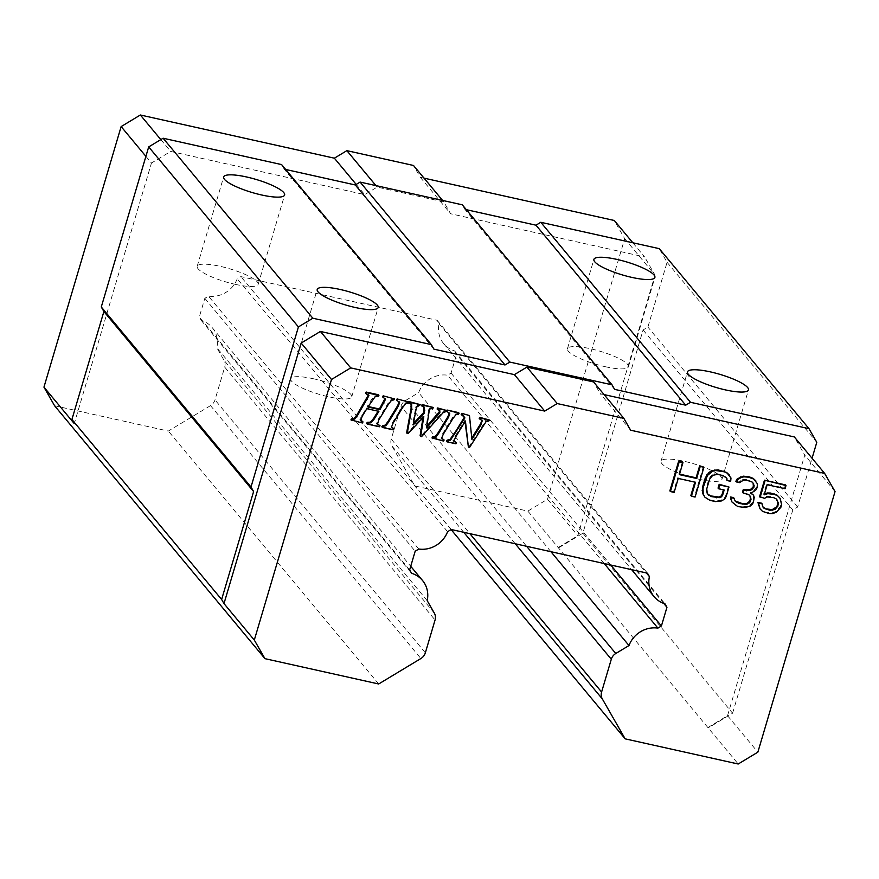<?xml version="1.0" encoding="UTF-8"?>
<svg xmlns="http://www.w3.org/2000/svg" width="879" height="879" viewBox="0 0 879 879"><rect width="100%" height="100%" fill="white"/><g stroke="black" fill="none" stroke-linecap="round" stroke-linejoin="round"><path stroke-width="0.66" stroke-dasharray="4.39 3.3" d="M54.597 405.757L168.328 431.073L210.52 405.626A9.537 8.867 140.2 0 0 214.992 399.89L224.705 367.114A9.537 8.867 140.2 0 0 223.969 360.214L216.816 347.721A25.843 24.019 140.2 0 0 212.169 327.581A25.843 24.019 140.2 0 0 201.181 320.363L199.28 317.033L204.818 298.333L208.444 296.146A25.843 24.019 140.2 0 0 237.231 278.775L240.846 276.599L437.105 320.286L439.06 323.703A25.843 24.019 140.2 0 0 443.73 343.744A25.843 24.019 140.2 0 0 454.641 350.941L456.597 354.369L451.059 373.081L447.543 375.201A25.843 24.019 140.2 0 0 418.635 392.638L405.417 400.604A9.537 8.867 140.2 0 0 400.945 406.34L391.232 439.126A9.537 8.867 140.2 0 0 391.968 446.016L414.8 485.933L527.85 511.106L547.507 499.239L624.694 238.681L614.289 220.486M424.041 178.14L420.272 177.305L413.515 165.483M777.058 499.942L773.289 497.02L769.586 496.195L766.927 496.283L763.895 497.635L759.577 496.668M785.441 484.867L784.497 488.032L766.609 484.054L763.598 494.185L764.444 493.91M779.651 497.756L781.046 504.15L780.288 506.689L775.52 511.699L771.872 512.918L764.895 512.039L761.994 510.721L759.478 508.128M761.588 503.195L762.631 506.634M752.973 494.525L753.644 496.701L752.765 501.909L749.787 505.293L747.557 506.15L742.063 506.952L737.118 505.854L731.273 501.173M733.635 497.646L735.097 500.909M749.952 495.921L748.468 494.196L742.491 492.196M753.094 483.12L751.611 481.384L746.238 479.516L742.964 479.462L738.942 481.945L735.855 481.263M755.259 480.176L756.973 483.263L756.467 487.197L753.303 491.218L750.27 492.57L751.062 493.141M728.427 486.362L725.614 495.866L724.241 498.261L721.022 500.25L714.902 500.909L709.353 499.679L704.365 496.536M728.724 474.264L730.438 477.352L730.119 480.659L726.417 479.835M726.362 477.835L722.604 474.935L717.044 473.693L712.166 474.638L709.001 478.659L706.189 488.164L706.057 490.834L707.265 493.624M723.45 489.856L718.044 488.098M694.817 482.131L677.687 477.769L673.556 491.713L669.853 490.878M682.379 461.925L678.819 473.968L679.533 474.122M703.365 466.595L694.542 496.382L690.839 495.558M456.014 442.104L455.366 443.137L446.532 441.17M463.903 416.13L461.178 414.361M468.925 414.91L471.759 438.083M479.22 418.382L482.351 420.294M488.823 419.338L488.175 420.371L485.593 420.865L469.034 446.675L467.837 446.411M465.013 421.678L464.87 420.338L454.97 436.5L453.476 440.862M443.576 439.335L442.928 440.368L431.985 437.94M446.631 411.119L449.433 413.042M458.574 412.603L457.926 413.635L455.388 414.031L452.41 417.789L442.62 433.754L441.148 437.478L442.027 438.907M419.964 404.01L415.91 406.548L412.581 424.304L413.427 423.414M424.491 407.406L421.535 405.538M432.831 406.878L432.182 407.911L429.622 408.131L428.732 409.471L426.029 427.183L426.82 426.293M439.555 411.405L439.214 409.889L437.094 408.999M446.191 409.856L445.554 410.889L442.566 411.998L420.975 435.984L420.107 435.786M422.997 417.558L423.238 416.02L407.493 432.984L406.636 432.787M411.636 404.45L408.68 402.681M393.418 428.172L392.77 429.205L381.827 426.765M396.473 399.956L399.286 401.879M408.416 401.439L407.768 402.472L405.23 402.868L402.252 406.625L392.463 422.59L391.001 426.315L391.869 427.743M378.355 394.748L377.706 395.781L374.652 395.935L371.345 399.747L367.301 406.318L368.158 406.516M382.53 396.858L385.277 398.561M393.913 398.209L393.265 399.242L391.034 399.56L387.958 403.439L378.168 419.404L376.597 423.37L377.399 424.48M379.475 425.073L378.838 426.106L366.631 423.392M378.047 411.185L366.29 408.01L359.929 419.162L360.731 420.81M360.489 419.832L362.445 421.283L361.807 422.316L350.919 419.887M365.565 393.078L368.686 394.913M145.903 156.363L151.452 163.044L74.265 423.601M451.092 529.576L414.8 485.933M420.272 177.305L450.597 213.751L443.829 201.928L377.179 187.095L364.686 194.633L170.669 151.441L151.452 163.044M632.836 242.78L644.615 256.943L450.597 213.751M375.937 185.601L377.179 187.095M442.587 200.434L443.829 201.928M550.935 551.704L418.635 392.638M418.8 549.045L208.444 296.146M204.818 298.333L415.174 551.232M427.183 600.621L216.816 347.721M378.684 683.983L168.328 431.073M439.06 323.703L646.373 572.943M437.105 320.286L647.46 573.185M663.755 603.433L456.597 354.369M454.641 350.941L664.996 603.84M451.059 373.081L610.696 565.01M160.824 139.607L170.669 151.441M356.193 184.425L364.686 194.633M451.202 529.499L240.846 276.599M624.694 238.681L655.009 275.127L644.615 256.943M604.225 563.56L447.543 375.201M527.85 511.106L738.206 764.005M547.507 499.239L577.833 535.696L655.009 275.127M558.165 547.551L577.833 535.696M409.636 569.944L199.28 317.033M447.598 531.685L237.231 278.775M201.181 320.363L411.537 573.262M445.554 410.889L446.114 411.559M442.928 440.368L443.488 441.049M746.238 479.516L746.798 480.198M748.71 480.066L749.271 480.747M733.877 499.052L734.437 499.733M766.927 496.283L767.488 496.954M769.586 496.195L770.147 496.877M392.77 429.205L393.331 429.886M413.141 424.986L412.581 424.304M415.338 409.174L415.899 409.845M469.034 446.675L469.606 447.356M751.611 481.384L752.171 482.066M753.083 483.065L753.644 483.747M744.952 492.745L745.513 493.416M748.468 494.196L749.029 494.877M764.895 512.039L765.455 512.71M768.598 512.864L769.158 513.534M387.958 403.439L388.518 404.12M371.345 399.747L371.905 400.417M674.127 492.383L673.556 491.713M706.057 490.834L706.617 491.515M706.189 488.164L706.749 488.834M710.364 476.264L710.924 476.934M712.166 474.638L712.726 475.308M730.119 480.659L730.68 481.329M714.902 500.909L715.473 501.59M718.176 500.964L718.747 501.634M721.022 500.25L721.582 500.92M724.241 498.261L724.801 498.931M738.942 481.945L739.503 482.626M740.744 480.319L741.305 481M707.892 727.559L727.548 715.693L757.863 752.149M727.548 715.693L804.735 455.124L794.33 436.94M835.05 491.581L804.735 455.124M407.768 402.472L408.328 403.153M407.493 432.984L408.065 433.655M423.238 416.02L423.81 416.69M677.687 477.769L678.247 478.44M694.97 481.615L695.531 482.285M706.727 493.009L707.287 493.69M717.044 473.693L717.605 474.374M722.604 474.935L723.164 475.605M726.175 496.536L725.614 495.866M753.512 499.371L754.072 500.052M753.644 496.701L754.215 497.382M755.094 489.592L755.654 490.273M756.467 487.197L757.028 487.878M366.29 408.01L366.851 408.691M678.819 473.968L679.379 474.638M723.593 489.339L724.164 490.01M756.973 483.263L757.533 483.933M742.964 479.462L743.524 480.143M747.557 506.15L748.117 506.831M750.347 505.974L749.787 505.293M771.872 512.918L772.432 513.589M763.598 494.185L764.159 494.866M694.542 496.382L695.102 497.053M724.878 476.121L725.45 476.792M726.362 477.791L726.922 478.473M452.41 417.789L452.971 418.459M457.926 413.635L458.486 414.317M464.87 420.338L465.43 421.008M730.438 477.352L730.998 478.022M756.841 485.933L757.401 486.603M749.941 495.877L750.512 496.547M367.861 406.999L367.301 406.318M402.252 406.625L402.813 407.296M709.353 499.679L709.913 500.349M750.27 492.57L750.831 493.251M753.303 491.218L753.863 491.899M361.807 422.316L362.368 422.986M378.344 410.702L378.904 411.372M420.975 435.984L421.535 436.654M471.342 438.764L471.902 439.434M714.396 473.781L714.957 474.451M732.745 502.854L733.306 503.535M734.844 504.678L735.404 505.348M773.289 497.02L773.85 497.701M775.564 498.206L776.135 498.876M604.082 394.594L600.313 393.759L593.556 381.936M630.628 430.205L600.313 393.759M377.706 395.781L378.267 396.462M488.175 420.371L488.746 421.052M455.366 443.137L455.926 443.818M780.75 500.711L781.31 501.382M764.455 498.305L763.895 497.635M706.452 498.349L707.013 499.03M734.734 500.601L735.294 501.272M744.711 506.875L745.282 507.546M766.609 484.054L767.169 484.725M784.497 488.032L785.057 488.713M751.589 503.667L752.149 504.348M778.124 509.578L778.684 510.249M780.288 506.689L780.849 507.359M777.047 499.887L777.607 500.558M761.994 510.721L762.554 511.391M781.046 504.15L781.607 504.821M419.327 405.043L419.887 405.724M432.182 407.911L432.743 408.581M378.838 426.106L379.398 426.776M393.265 399.242L393.825 399.923M426.029 427.183L426.59 427.864M737.118 505.854L737.69 506.535M742.063 506.952L742.623 507.633M752.765 501.909L753.325 502.579M709.001 478.659L709.562 479.33M775.52 511.699L776.08 512.38M762.071 506.007L762.631 506.678M281.599 164.593L284.203 169.142L285.653 169.471M462.288 204.818L464.892 209.367L466.342 209.685M558.846 547.705L582.876 533.212L643.076 329.966L647.889 327.076L667.073 262.305L659.272 248.658M582.876 533.212L732.592 713.21L708.573 727.702M732.592 713.21L792.803 509.974L797.605 507.073L812.064 458.267M614.608 389.364L464.892 209.367M643.076 329.966L792.803 509.974M433.918 349.15L284.203 169.142M667.073 262.305L816.789 442.302M797.605 507.073L647.889 327.076M605.422 366.741A31.798 6.834 16.5 0 0 628.43 366.774A31.798 6.834 16.5 0 0 590.446 348.743A31.798 6.834 16.5 0 0 567.438 348.71A31.798 6.834 16.5 0 0 605.422 366.741M698.992 479.242A31.798 6.834 16.5 0 0 722 479.275A31.798 6.834 16.5 0 0 684.027 461.244A31.798 6.834 16.5 0 0 661.019 461.211A31.798 6.834 16.5 0 0 698.992 479.242M235.154 284.324A31.798 6.834 16.5 0 0 258.162 284.356A31.798 6.834 16.5 0 0 220.179 266.326A31.798 6.834 16.5 0 0 197.182 266.293A31.798 6.834 16.5 0 0 235.154 284.324M313.759 378.827A31.798 6.834 16.5 0 0 290.751 378.794A31.798 6.834 16.5 0 0 328.735 396.825A31.798 6.834 16.5 0 0 351.732 396.858A31.798 6.834 16.5 0 0 313.759 378.827M224.705 367.114L435.061 620.014M425.348 652.8L214.992 399.89M210.52 405.626L420.876 658.536M434.325 613.113L223.969 360.214M463.727 532.289L391.968 446.016M405.417 400.604L526.598 546.288M391.232 439.126L469.869 533.663M515.248 543.76L400.945 406.34M442.566 411.998L443.126 412.68M391.034 399.56L391.594 400.242M374.652 395.935L375.212 396.605M439.434 415.284L439.994 415.954M453.311 440.577L453.883 441.258M478.626 431.007L479.187 431.688M463.288 415.404L463.848 416.086M361.555 415.701L362.115 416.382M423.876 406.669L424.436 407.34M428.194 412.416L428.754 413.097M428.502 410.46L429.073 411.13M415.91 406.548L416.47 407.219M417.217 405.131L417.778 405.801M442.62 433.754L443.181 434.424M455.388 414.031L455.948 414.701M391.001 426.315L391.562 426.996M392.463 422.59L393.023 423.26M441.148 437.478L441.708 438.16M376.597 423.37L377.157 424.041M454.97 436.5L455.531 437.171M378.168 419.404L378.728 420.074M405.23 402.868L405.79 403.538M415.624 407.592L416.185 408.263M485.593 420.865L486.153 421.535M429.622 408.131L430.183 408.801M428.732 409.471L429.293 410.141M212.169 327.581L410.713 566.296M443.73 343.744L631.649 569.669M453.487 440.862L454.047 441.533M463.64 415.745L464.2 416.415M411.108 403.813L411.669 404.483M628.43 366.774L654.888 277.434M722 479.275L748.468 389.935M567.438 348.71L593.907 259.371M661.019 461.211L687.477 371.872M258.162 284.356L284.62 195.017M290.751 378.794L317.22 289.455M197.182 266.293L223.64 176.954M351.732 396.858L378.201 307.518"/><path stroke-width="1.32" d="M425.348 652.8L435.061 620.014A9.537 8.867 -39.8 0 0 434.325 613.113L427.183 600.621A25.843 24.019 140.2 0 0 422.524 580.492A25.843 24.019 140.2 0 0 411.537 573.262L409.636 569.944L415.174 551.232L418.8 549.045A25.843 24.019 140.2 0 0 447.598 531.685L451.202 529.499L647.46 573.185L649.416 576.602A25.843 24.019 140.2 0 0 654.086 596.643A25.843 24.019 140.2 0 0 664.996 603.84L666.952 607.279L661.415 625.98L657.899 628.1A25.843 24.019 140.2 0 0 628.99 645.538L615.772 653.504A9.537 8.867 -39.8 0 0 611.301 659.239L601.599 692.026A9.537 8.867 -39.8 0 0 602.324 698.926L625.156 738.843L738.206 764.005L757.863 752.149L835.05 491.581L824.645 473.396L630.628 430.205L623.87 418.382L557.22 403.549L544.727 411.086L350.71 367.894L331.493 379.486L254.306 640.055L264.953 658.657L378.684 683.983L420.876 658.536A9.537 8.867 -39.8 0 0 425.348 652.8M442.587 200.434L413.515 165.483L346.864 150.65L334.372 158.187L140.354 114.995L121.137 126.587L43.95 387.145L54.597 405.757L264.953 658.657M632.836 242.78L614.289 220.486L424.041 178.14M762.631 506.634L765.829 508.864L772.191 509.611L776.212 507.128L777.399 505.359L777.717 502.063L778.278 502.733L776.135 498.876L773.85 497.701L767.488 496.954L764.455 498.305L759.577 496.668L764.455 480.198L785.441 484.867L786.002 485.538L785.057 488.713L767.169 484.725L764.159 494.866L767.806 493.646L767.246 492.976L770.52 493.031L777.124 495.174L780.211 498.437L777.684 495.844L774.784 494.525L767.806 493.646M764.444 493.91L767.246 492.976M760.038 508.809L757.885 502.37L761.588 503.195L762.148 503.876L758.445 503.052L760.038 508.809L762.554 511.391L769.158 513.534L772.432 513.589L776.08 512.38L780.849 507.359L781.607 504.821L780.211 498.437M777.717 502.063L777.058 499.942M731.833 501.854L730.548 496.965L733.635 497.646L735.294 501.272L739.239 503.502L746.216 504.381L750.237 501.898L750.996 499.36L750.512 496.547L749.029 494.877L743.052 492.866L743.799 490.328L750.347 490.438L751.952 489.449L753.94 487.186L753.644 483.747L752.171 482.066L746.798 480.198L743.524 480.143L739.503 482.626L736.415 481.934L737.789 479.538L741.008 477.55L743.854 476.836L748.359 477.165L753.721 479.033L757.533 483.933L757.028 487.878L755.654 490.273L750.831 493.251L753.534 495.207L754.215 497.382L753.325 502.579L752.149 504.348L750.347 505.974L745.282 507.546L737.69 506.535L731.833 501.854L731.108 497.635L734.196 498.327M735.097 500.909L742.381 503.645L747.073 503.348L749.677 501.217L750.424 498.69L749.952 495.921M743.052 492.866L742.491 492.196L743.238 489.658L749.787 489.768L751.391 488.768L753.38 486.516L753.094 483.12M736.415 481.934L735.855 481.263L737.228 478.868L743.293 476.165L749.029 476.759L753.16 478.363L755.819 480.846M751.062 493.141L753.534 495.207M718.604 488.779L718.044 488.098L719.165 484.296L728.988 487.032L726.175 496.536L724.801 498.931L721.582 500.92L715.473 501.59L709.913 500.349L704.925 497.217L703.211 494.13L703.046 488.01L707.419 475.484L712.616 471.232L715.462 470.518L724.285 471.803L727.186 473.122L730.998 478.022L730.68 481.329L726.977 480.505L726.922 478.473L723.164 475.605L717.605 474.374L712.726 475.308L709.562 479.33L706.749 488.834L707.287 493.69L711.045 496.547L719.253 497.701L721.472 496.844L722.659 495.086L724.164 490.01L718.604 488.779L719.736 484.977L728.988 487.032M704.925 497.217L702.64 493.449L702.486 487.34L705.299 477.835L708.837 472.539L712.056 470.562L718.176 469.891L726.625 472.452L729.284 474.946M726.977 480.505L726.362 477.835M707.265 493.624L710.485 495.877L718.692 497.02L720.912 496.174L722.098 494.405L723.45 489.856M670.424 491.559L669.853 490.878L678.676 461.101L682.379 461.925L682.939 462.607L679.379 474.638L696.651 478.484L700.222 466.452L703.925 467.276L695.102 497.053L691.399 496.228L695.531 482.285L678.247 478.44L674.127 492.383L670.424 491.559L679.236 461.783L682.939 462.607M679.533 474.122L696.091 477.813L699.662 465.771L703.925 467.276M691.399 496.228L690.839 495.558L694.817 482.131M447.18 440.137L447.741 440.818L447.092 441.851L446.532 441.17L447.18 440.137L449.96 439.478L456.278 430.424L464.343 417.239L463.288 415.404M464.343 417.239L461.178 414.361L461.794 413.328L469.485 415.58L471.902 439.434L481.033 424.711L482.351 420.294M471.759 438.083L480.461 424.03L482.033 420.162L482.593 420.832L479.78 419.052L480.406 418.019L489.383 420.019L488.746 421.052L486.153 421.535L469.606 447.356L468.397 447.092L465.43 421.008L455.531 437.171L453.883 441.258L456.575 442.785L453.311 440.577M479.78 419.052L479.22 418.382L479.846 417.338L489.383 420.019M468.397 447.092L465.013 421.678M441.807 438.566L444.137 440.016L443.488 441.049L431.985 437.94L432.633 436.907L435.479 436.259L438.083 432.743L447.85 416.778L449.202 413.075L449.762 413.756L449.433 413.042M438.083 432.743L438.654 433.413L448.411 417.448L449.762 413.756L446.631 411.119L447.246 410.086L458.574 412.603L459.135 413.284L458.486 414.317L455.948 414.701L452.971 418.459L443.181 434.424L441.708 438.16L444.137 440.016M413.427 423.414L423.788 412.438L423.876 406.669M422.096 406.219L421.535 405.538L422.184 404.505L433.391 407.548L432.743 408.581L430.183 408.801L429.293 410.141L426.59 427.864L439.522 413.185L439.775 410.559L437.654 409.68L438.236 408.636L446.752 410.526L446.114 411.559L443.126 412.68L421.535 436.654L420.667 436.467L423.81 416.69L408.065 433.655L407.197 433.468L411.658 408.911L411.636 404.45L409.24 403.351L409.878 402.318L420.525 404.692L416.47 407.219L413.141 424.986L424.348 413.108L424.436 407.34L422.096 406.219L422.744 405.186L433.391 407.548M426.82 426.293L439.555 411.405L440.115 412.075M437.654 409.68L437.094 408.999L437.676 407.955L446.752 410.526M420.667 436.467L420.107 435.786L422.997 417.558M407.197 433.468L406.636 432.787L411.097 408.23L411.075 403.769M409.24 403.351L408.68 402.681L409.317 401.648L420.525 404.692M382.475 425.744L383.035 426.414L382.398 427.447L381.827 426.765L382.475 425.744L385.321 425.095L387.936 421.579L397.693 405.604L399.055 401.912L399.615 402.593L399.286 401.879M387.936 421.579L388.496 422.25L398.253 406.285L399.615 402.593L396.473 399.956L397.088 398.923L408.977 402.121L408.328 403.153L405.79 403.538L402.813 407.296L393.023 423.26L391.562 426.996L393.979 428.853L391.66 427.392M368.158 406.516L379.387 409.01L384.991 398.583L385.551 399.253L385.277 398.561M379.387 409.01L379.948 409.691L385.551 399.253L382.53 396.858L383.156 395.825L394.473 398.89L393.825 399.923L391.594 400.242L388.518 404.12L378.728 420.074L377.399 424.48M376.597 423.37L380.047 425.744L379.398 426.776L367.191 424.063L367.818 423.03L370.916 422.821L374.201 419.074L378.904 411.372L366.851 408.691L362.115 416.382L360.731 420.81M367.191 424.063L366.631 423.392L367.257 422.349L370.356 422.151L373.641 418.393L378.047 411.185M362.445 421.283L363.005 421.953L362.368 422.986L350.919 419.887L351.567 418.854L354.281 418.294L357.028 414.701L368.389 394.979L368.949 395.649L357.588 415.371L357.028 414.701M366.125 393.759L365.565 393.078L366.18 392.045L378.355 394.748L378.915 395.429L366.741 392.715L366.125 393.759L368.949 395.649L368.686 394.913M254.306 640.055L223.991 603.598L221.629 599.478L71.913 419.481L74.265 423.601L43.95 387.145M121.137 126.587L145.903 156.363M625.156 738.843L451.092 529.576M346.864 150.65L375.937 185.601M628.99 645.538L550.935 551.704M646.373 572.943L649.416 576.602M666.952 607.279L663.755 603.433M610.696 565.01L661.415 625.98M140.354 114.995L160.824 139.607M334.372 158.187L356.193 184.425M657.899 628.1L604.225 563.56M366.18 392.045L366.741 392.715M373.641 418.393L374.201 419.074M753.38 486.516L753.94 487.186M751.391 488.768L751.952 489.449M777.772 504.096L777.959 506.04L774.981 509.424L770.092 510.369L764.115 508.359L762.631 506.678L762.148 503.876M778.278 502.733L778.333 504.777M764.455 480.198L786.002 485.538M760.137 497.349L765.016 480.868M544.727 411.086L514.413 374.63L320.395 331.449L301.167 343.041L223.991 603.598M350.71 367.894L320.395 331.449M367.257 422.349L367.818 423.03M382.398 427.447L393.331 429.886L393.979 428.853M749.787 489.768L750.347 490.438M351.567 418.854L352.127 419.536L354.841 418.964L357.588 415.371M379.948 409.691L367.861 406.999L375.212 396.605L378.267 396.462L378.915 395.429M383.035 426.414L385.892 425.766L388.496 422.25M409.317 401.648L409.878 402.318M422.184 404.505L422.744 405.186M432.633 436.907L433.193 437.577L436.039 436.929L438.654 433.413M740.448 476.879L741.008 477.55M737.228 478.868L737.789 479.538M777.124 495.174L777.684 495.844M774.223 493.855L774.784 494.525M719.165 484.296L719.736 484.977M708.199 494.69L708.76 495.36M718.176 469.891L718.736 470.573M714.902 469.836L715.462 470.518M702.156 490.647L702.728 491.317M702.64 493.449L703.211 494.13M749.029 476.759L749.589 477.44M747.798 476.484L748.359 477.165M730.548 496.965L731.108 497.635M730.603 498.997L731.163 499.679M776.212 507.128L776.772 507.798M774.421 508.754L774.981 509.424M623.87 418.382L593.556 381.936L526.906 367.103L514.413 374.63M557.22 403.549L526.906 367.103M351.49 420.569L352.127 419.536M479.846 417.338L480.406 418.019M699.662 465.771L700.222 466.452M726.625 472.452L727.186 473.122M723.725 471.133L724.285 471.803M743.293 476.165L743.854 476.836M753.753 485.241L754.314 485.922M745.711 490.207L746.271 490.878M743.238 489.658L743.799 490.328M749.677 501.217L750.237 501.898M748.688 502.348L749.249 503.03M447.246 410.086L459.135 413.284M447.191 411.801L447.807 410.757M718.692 497.02L719.253 497.701M716.033 497.107L716.594 497.789M678.676 461.101L679.236 461.783M702.486 487.34L703.046 488.01M750.424 498.69L750.996 499.36M747.073 503.348L747.633 504.019M745.656 503.7L746.216 504.381M757.885 502.37L758.445 503.052M758.368 505.183L758.929 505.854M447.741 440.818L450.52 440.159L464.903 417.91M722.098 494.405L722.659 495.086M753.16 478.363L753.721 479.033M712.056 470.562L712.616 471.232M705.299 477.835L705.859 478.506M738.679 502.821L739.239 503.502M735.778 501.502L736.338 502.184M331.493 379.486L301.167 343.041M824.645 473.396L794.33 436.94L604.082 394.594M377.157 424.041L380.047 425.744M397.088 398.923L408.977 402.121M397.033 400.637L397.649 399.593M447.092 441.851L455.926 443.818L456.575 442.785M720.912 496.174L721.472 496.844M770.52 493.031L771.081 493.701M437.676 407.955L438.236 408.636M742.381 503.645L742.942 504.326M777.399 505.359L777.959 506.04M772.191 509.611L772.751 510.281M360.489 419.832L363.005 421.953M423.788 412.438L424.348 413.108M461.794 413.328L469.485 415.58M432.545 438.61L433.193 437.577M696.091 477.813L696.651 478.484M383.156 395.825L394.473 398.89M383.101 397.528L383.716 396.495M442.027 438.907L441.708 438.16M710.485 495.877L711.045 496.547M769.532 509.688L770.092 510.369M765.829 508.864L766.389 509.545M708.837 472.539L709.397 473.221M706.848 474.803L707.419 475.484M461.739 415.031L462.354 413.998M763.554 507.688L764.115 508.359M391.869 427.743L391.562 426.996M812.064 458.267L816.789 442.302L808.988 428.666L690.509 402.296L685.697 405.186L614.608 389.364L612.015 384.815L509.82 362.071L505.007 364.972L433.918 349.15L431.325 344.601L281.599 164.593L163.109 138.223L148.694 146.914L101.283 306.98L103.887 311.529L71.913 419.481M612.015 384.815L462.288 204.818L360.093 182.074L355.292 184.964L285.653 169.471M808.988 428.666L659.272 248.658L540.783 222.288L535.981 225.189L466.342 209.685M221.629 599.478L253.602 491.526L103.887 311.529M431.325 344.601L312.836 318.231L298.421 326.922L251.009 486.988L253.602 491.526M251.009 486.988L101.283 306.98M298.421 326.922L148.694 146.914M535.981 225.189L685.697 405.186M509.82 362.071L360.093 182.074M355.292 184.964L505.007 364.972M631.88 277.401A31.798 6.834 16.5 0 0 654.888 277.434A31.798 6.834 16.5 0 0 616.915 259.404A31.798 6.834 16.5 0 0 593.907 259.371A31.798 6.834 16.5 0 0 631.88 277.401M725.461 389.902A31.798 6.834 16.5 0 0 748.468 389.935A31.798 6.834 16.5 0 0 710.485 371.905A31.798 6.834 16.5 0 0 687.477 371.872A31.798 6.834 16.5 0 0 725.461 389.902M690.509 402.296L540.783 222.288M261.623 194.984A31.798 6.834 16.5 0 0 284.62 195.017A31.798 6.834 16.5 0 0 246.647 176.987A31.798 6.834 16.5 0 0 223.64 176.954A31.798 6.834 16.5 0 0 261.623 194.984M355.193 307.485A31.798 6.834 16.5 0 0 378.201 307.518A31.798 6.834 16.5 0 0 340.217 289.488A31.798 6.834 16.5 0 0 317.22 289.455A31.798 6.834 16.5 0 0 355.193 307.485M163.109 138.223L312.836 318.231M602.324 698.926L463.727 532.289M526.598 546.288L615.772 653.504M469.869 533.663L601.599 692.026M611.301 659.239L515.248 543.76M370.356 422.151L370.916 422.821M383.398 402.428L383.958 403.098M411.097 408.23L411.658 408.911M354.281 418.294L354.841 418.964M397.693 405.604L398.253 406.285M385.321 425.095L385.892 425.766M435.479 436.259L436.039 436.929M447.85 416.778L448.411 417.448M438.962 412.515L439.522 413.185M480.461 424.03L481.033 424.711M456.278 430.424L456.838 431.095M436.61 415.284L437.171 415.965M424.293 409.449L424.854 410.119M366.785 398.725L367.345 399.407M449.96 439.478L450.52 440.159M410.713 566.296L422.524 580.492M631.649 569.669L654.086 596.643"/></g></svg>
